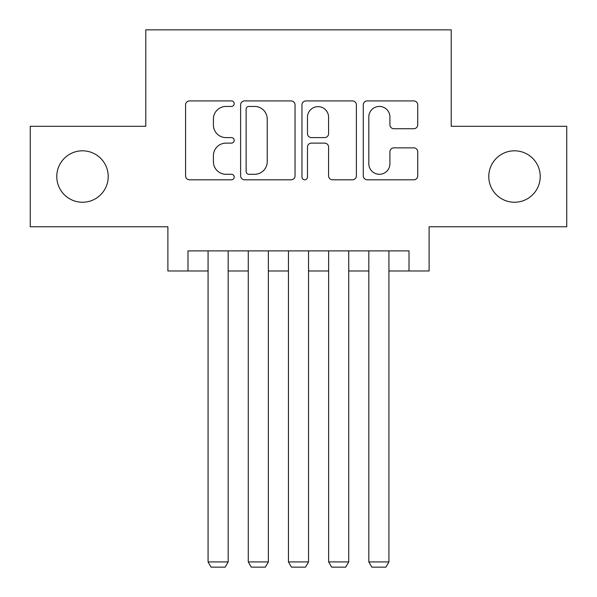 <?xml version="1.0" encoding="UTF-8"?>
<svg xmlns="http://www.w3.org/2000/svg" width="597" height="597" viewBox="0 0 597 597"><rect width="100%" height="100%" fill="white"/><g stroke="black" fill="none" stroke-linecap="round" stroke-linejoin="round"><path stroke-width="0.9" d="M234.203 103.677A2.761 2.761 0 0 0 231.442 100.915L189.533 100.915A3.948 3.948 0 0 0 185.585 104.863L185.585 175.869A3.948 3.948 0 0 0 189.533 179.809L231.442 179.809A2.761 2.761 0 0 0 234.203 177.048A2.761 2.761 0 0 0 231.442 174.287L226.017 174.287A12.619 12.619 0 0 1 213.398 161.668L213.398 155.75A12.619 12.619 0 0 1 226.017 143.123L231.442 143.123A2.761 2.761 0 0 0 234.203 140.362A2.761 2.761 0 0 0 231.442 137.601L226.017 137.601A12.619 12.619 0 0 1 213.398 124.982L213.398 119.064A12.619 12.619 0 0 1 226.017 106.438L231.442 106.438A2.761 2.761 0 0 0 234.203 103.677M488.786 176.533A25.723 25.723 0 0 0 514.502 202.249A25.723 25.723 0 0 0 540.225 176.533A25.723 25.723 0 0 0 514.502 150.81A25.723 25.723 0 0 0 488.786 176.533M56.775 176.533A25.723 25.723 0 0 0 82.498 202.249A25.723 25.723 0 0 0 108.214 176.533A25.723 25.723 0 0 0 82.498 150.81A25.723 25.723 0 0 0 56.775 176.533M413.781 128.728A3.948 3.948 0 0 0 417.728 124.78L417.728 104.863A3.948 3.948 0 0 0 413.781 100.915L367.237 100.915A3.948 3.948 0 0 0 363.289 104.863L363.289 175.869A3.948 3.948 0 0 0 367.237 179.809L413.781 179.809A3.948 3.948 0 0 0 417.728 175.869L417.728 151.802A3.948 3.948 0 0 0 413.781 147.862L393.863 147.862A3.948 3.948 0 0 0 389.916 151.802L389.916 163.735A10.552 10.552 0 0 1 379.364 174.287A10.552 10.552 0 0 1 368.812 163.735L368.812 116.99A10.552 10.552 0 0 1 379.364 106.438A10.552 10.552 0 0 1 389.916 116.99L389.916 124.78A3.948 3.948 0 0 0 393.863 128.728L413.781 128.728M187.988 270.971L187.988 250.882L409.012 250.882L409.012 270.971L429.109 270.971L429.109 226.763L566.747 226.763L566.747 126.295L451.213 126.295L451.213 29.85L145.787 29.85L145.787 126.295L30.253 126.295L30.253 226.763L167.891 226.763L167.891 270.971L208.077 270.971M295.045 104.863A3.948 3.948 0 0 0 291.105 100.915L244.554 100.915A3.948 3.948 0 0 0 240.613 104.863L240.613 175.869A3.948 3.948 0 0 0 244.554 179.809L291.105 179.809A3.948 3.948 0 0 0 295.045 175.869L295.045 104.863M305.895 100.915L352.446 100.915A3.948 3.948 0 0 1 356.387 104.863L356.387 175.869A3.948 3.948 0 0 1 352.446 179.809L332.522 179.809A3.948 3.948 0 0 1 328.581 175.869L328.581 147.071A3.948 3.948 0 0 0 324.634 143.123L311.418 143.123A3.948 3.948 0 0 0 307.477 147.071L307.477 177.048A2.761 2.761 0 0 1 304.716 179.809A2.761 2.761 0 0 1 301.955 177.048L301.955 104.863A3.948 3.948 0 0 1 305.895 100.915M228.173 270.971L248.27 270.971M268.359 270.971L288.455 270.971M308.545 270.971L328.641 270.971M348.73 270.971L368.827 270.971M388.923 270.971L409.012 270.971M248.897 106.438A2.761 2.761 0 0 0 246.136 109.199L246.136 171.526A2.761 2.761 0 0 0 248.897 174.287L254.613 174.287A12.619 12.619 0 0 0 267.24 161.668L267.24 119.064A12.619 12.619 0 0 0 254.613 106.438L248.897 106.438M328.581 117.191A10.552 10.552 0 0 0 318.029 106.639A10.552 10.552 0 0 0 307.477 117.191L307.477 133.661A3.948 3.948 0 0 0 311.418 137.601L324.634 137.601A3.948 3.948 0 0 0 328.581 133.661L328.581 117.191M228.173 250.882L228.173 561.926L208.077 561.926L208.077 250.882M228.173 561.926L225.159 567.15L211.092 567.15L208.077 561.926M268.359 250.882L268.359 561.926L248.27 561.926L248.27 250.882M268.359 561.926L265.344 567.15L251.277 567.15L248.27 561.926M308.545 250.882L308.545 561.926L288.455 561.926L288.455 250.882M308.545 561.926L305.53 567.15L291.47 567.15L288.455 561.926M348.73 250.882L348.73 561.926L328.641 561.926L328.641 250.882M348.73 561.926L345.723 567.15L331.656 567.15L328.641 561.926M388.923 250.882L388.923 561.926L368.827 561.926L368.827 250.882M388.923 561.926L385.908 567.15L371.841 567.15L368.827 561.926"/></g></svg>
